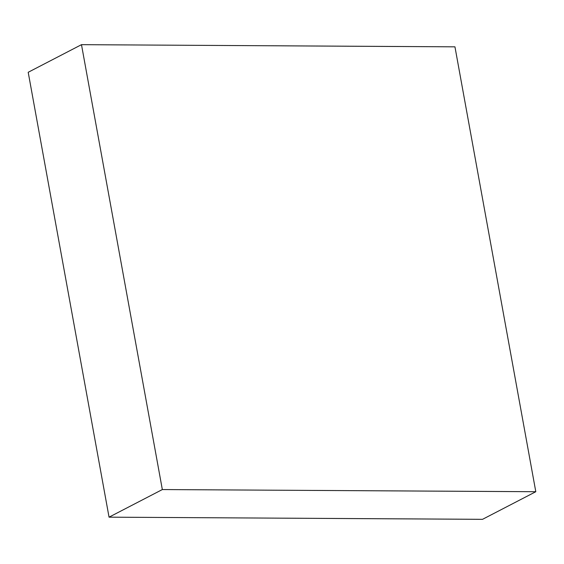 <?xml version="1.0" encoding="UTF-8"?>
<svg xmlns="http://www.w3.org/2000/svg" width="564" height="564" viewBox="0 0 564 564"><rect width="100%" height="100%" fill="white"/><g stroke="black" fill="none" stroke-linecap="round" stroke-linejoin="round"><path stroke-width="0.85" d="M81.484 44.669L28.2 72.284L109.049 517.167L482.516 519.331L535.8 491.716L454.951 46.833L81.484 44.669L162.333 489.559L109.049 517.167M162.333 489.559L535.8 491.716"/></g></svg>
